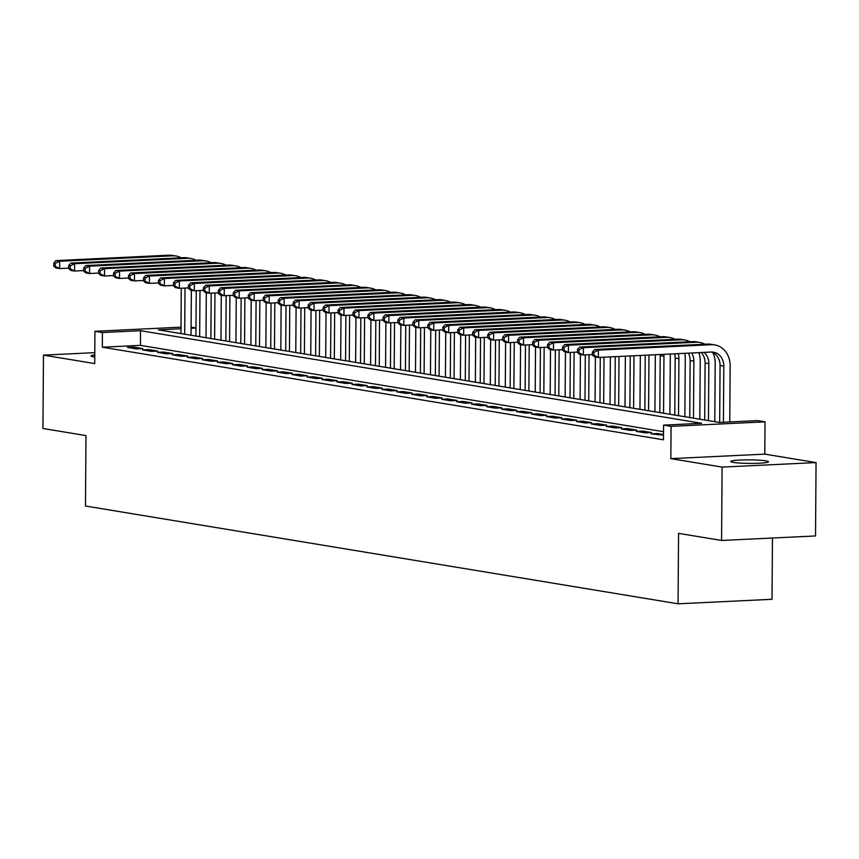 <?xml version="1.0" encoding="UTF-8"?>
<svg xmlns="http://www.w3.org/2000/svg" width="859" height="859" viewBox="0 0 859 859"><rect width="100%" height="100%" fill="white"/><g stroke="black" fill="none" stroke-linecap="round" stroke-linejoin="round"><path stroke-width="1.29" d="M765.874 460.853A18.866 1.761 0.4 0 0 744.656 459.898A18.866 1.761 0.4 0 0 730.751 461.498A18.866 1.761 0.4 0 0 733.361 462.41A18.866 1.761 0.4 0 0 754.578 463.366A18.866 1.761 0.4 0 0 768.483 461.766A18.866 1.761 0.4 0 0 765.874 460.853M94.78 354.917A18.866 1.761 0.4 0 0 91.033 355.937A18.866 1.761 0.4 0 0 93.642 356.85A18.866 1.761 0.4 0 0 94.758 357.022M180.991 328.761L158.292 329.845L719.445 422.445L757.541 420.609L765.025 421.844L671.062 426.354L663.577 425.119L701.674 423.294L140.511 330.694L102.425 332.53L94.941 331.295L181.002 327.161M764.8 454.132L670.836 458.642L722.086 467.092L721.581 540.461L815.535 535.952L816.05 462.582L764.8 454.132L765.025 421.844M772.456 538.024L772.026 599.292L678.062 603.802L85.481 506.015L85.975 435.588L42.95 428.48L43.465 355.121L94.715 363.572L94.941 331.295M191.095 327.15L195.981 327.955M722.086 467.092L816.05 462.582M94.791 352.652L43.465 355.121M663.513 434.525L657.564 433.548L651.208 433.849L663.513 435.169M636.251 431.379L645.227 432.861L651.573 432.56L642.596 431.078L636.251 431.379M621.282 428.909L630.259 430.391L636.616 430.091L627.628 428.609L621.282 428.909M606.325 426.44L615.302 427.922L621.648 427.621L612.671 426.139L606.325 426.44M591.357 423.97L600.334 425.452L606.679 425.151L597.703 423.67L591.357 423.97M576.389 421.501L585.366 422.982L591.722 422.682L582.746 421.2L576.389 421.501M561.432 419.031L570.408 420.513L576.754 420.212L567.778 418.73L561.432 419.031M546.464 416.561L555.44 418.043L561.786 417.742L552.809 416.261L546.464 416.561M531.496 414.092L540.483 415.573L546.829 415.273L537.852 413.791L531.496 414.092M516.538 411.622L525.515 413.104L531.861 412.803L522.884 411.321L516.538 411.622M501.57 409.152L510.547 410.634L516.893 410.334L507.916 408.852L501.57 409.152M486.602 406.694L495.589 408.165L501.935 407.864L492.959 406.382L486.602 406.694M471.645 404.224L480.621 405.706L486.967 405.394L477.991 403.913L471.645 404.224M456.677 401.754L465.653 403.236L472.01 402.925L463.022 401.443L456.677 401.754M441.709 399.285L450.696 400.766L457.042 400.455L448.065 398.973L441.709 399.285M426.751 396.815L435.728 398.297L442.074 397.985L433.097 396.504L426.751 396.815M411.783 394.345L420.76 395.827L427.116 395.516L418.129 394.034L411.783 394.345M396.826 391.876L405.802 393.358L412.148 393.046L403.172 391.564L396.826 391.876M381.858 389.406L390.834 390.888L397.18 390.577L388.204 389.095L381.858 389.406M366.89 386.937L375.866 388.418L382.223 388.107L373.246 386.625L366.89 386.937M351.932 384.467L360.909 385.949L367.255 385.637L358.278 384.166L351.932 384.467M336.964 381.997L345.941 383.479L352.287 383.178L343.31 381.697L336.964 381.997M321.996 379.528L330.983 381.009L337.329 380.709L328.353 379.227L321.996 379.528M307.039 377.058L316.015 378.54L322.361 378.239L313.385 376.757L307.039 377.058M292.071 374.588L301.047 376.07L307.393 375.77L298.417 374.288L292.071 374.588M277.103 372.119L286.09 373.601L292.436 373.3L283.459 371.818L277.103 372.119M262.145 369.649L271.122 371.131L277.468 370.83L268.491 369.349L262.145 369.649M247.177 367.18L256.154 368.661L262.51 368.361L253.523 366.879L247.177 367.18M232.209 364.71L241.196 366.192L247.542 365.891L238.566 364.409L232.209 364.71M217.252 362.24L226.228 363.722L232.574 363.421L223.598 361.94L217.252 362.24M202.284 359.771L211.26 361.252L217.617 360.952L208.63 359.47L202.284 359.771M187.326 357.301L196.303 358.783L202.649 358.482L193.672 357L187.326 357.301M172.358 354.831L181.335 356.313L187.681 356.013L178.704 354.531L172.358 354.831M157.39 352.362L166.367 353.844L172.723 353.543L163.747 352.061L157.39 352.362M142.433 349.892L151.409 351.374L157.755 351.073L148.779 349.592L142.433 349.892M663.535 431.69L140.414 345.372L102.318 347.197L663.481 439.797L663.577 425.119M127.465 347.423L136.441 348.904L142.787 348.604L133.811 347.122L127.465 347.423M670.836 458.642L671.062 426.354M102.318 347.197L102.425 332.53M721.581 540.461L678.556 533.364L678.062 603.802M195.97 328.041L191.085 328.278M140.414 345.372L140.511 330.694M133.8 348.475L133.811 347.122M148.768 350.944L148.779 349.592M163.736 353.414L163.747 352.061M178.693 355.884L178.704 354.531M193.662 358.353L193.672 357M208.63 360.823L208.63 359.47M223.587 363.293L223.598 361.94M238.555 365.762L238.566 364.409M253.523 368.232L253.523 366.879M268.48 370.701L268.491 369.349M283.449 373.16L283.459 371.818M298.406 375.63L298.417 374.288M313.374 378.1L313.385 376.757M328.342 380.569L328.353 379.227M343.299 383.039L343.31 381.697M358.267 385.508L358.278 384.166M373.236 387.978L373.246 386.625M388.193 390.448L388.204 389.095M403.161 392.917L403.172 391.564M418.129 395.387L418.129 394.034M433.086 397.857L433.097 396.504M448.054 400.326L448.065 398.973M463.022 402.796L463.022 401.443M477.98 405.265L477.991 403.913M492.948 407.735L492.959 406.382M507.905 410.205L507.916 408.852M522.873 412.674L522.884 411.321M537.841 415.144L537.852 413.791M552.799 417.614L552.809 416.261M567.767 420.083L567.778 418.73M582.735 422.553L582.746 421.2M597.692 425.022L597.703 423.67M612.66 427.492L612.671 426.139M627.628 429.962L627.628 428.609M642.586 432.431L642.596 431.078M657.554 434.89L657.564 433.548M191.353 290.31L191.031 335.246M180.959 333.582L181.27 288.237M184.696 334.205L185.018 288.055M68.688 268.137L59.625 268.566L55.878 267.954L53.72 266.097L55.212 266.344L55.234 263.412L53.741 263.165L53.72 266.097M53.741 263.165L55.932 260.621L168.804 255.198A22.109 18.952 -80.6 0 1 172.251 255.402L175.998 256.014A22.109 18.952 -80.6 0 1 181.163 257.797M55.932 260.621L59.668 261.233L172.552 255.821A22.109 18.952 -80.6 0 1 175.998 256.014M55.234 263.412L59.668 261.233L59.625 268.566L55.212 266.344M206.31 292.779L205.999 337.716M195.916 336.052L196.239 290.696M199.664 336.674L199.986 290.525M83.645 270.606L74.583 271.036L70.846 270.424L68.677 268.566L70.18 268.813L70.202 265.882L68.699 265.635L68.677 268.566M68.699 265.635L70.9 263.09L183.772 257.668A22.109 18.952 -80.6 0 1 187.219 257.872L190.956 258.484A22.109 18.952 -80.6 0 1 196.131 260.266M70.9 263.09L74.636 263.702L187.52 258.291A22.109 18.952 -80.6 0 1 190.956 258.484M70.202 265.882L74.636 263.702L74.583 271.036L70.18 268.813M221.278 295.249L220.967 340.185M210.885 338.521L211.196 293.166M214.621 339.144L214.943 292.994M98.613 273.076L89.551 273.506L85.803 272.894L83.645 271.036L85.138 271.283L85.159 268.352L83.667 268.105L83.645 271.036M83.667 268.105L85.857 265.56L198.74 260.137A22.109 18.952 -80.6 0 1 202.187 260.341L205.924 260.953A22.109 18.952 -80.6 0 1 211.099 262.736M85.857 265.56L89.604 266.172L202.477 260.76A22.109 18.952 -80.6 0 1 205.924 260.953M85.159 268.352L89.604 266.172L89.551 273.506L85.138 271.283M236.246 297.719L235.924 342.655M225.853 340.991L226.164 295.636M229.589 341.614L229.911 295.464M113.581 275.546L104.508 275.975L100.771 275.363L98.613 273.506L100.106 273.753L100.127 270.821L98.624 270.574L98.613 273.506M98.624 270.574L100.825 268.029L213.698 262.607A22.109 18.952 -80.6 0 1 217.144 262.811L220.892 263.423A22.109 18.952 -80.6 0 1 226.057 265.206M100.825 268.029L104.562 268.642L217.445 263.23A22.109 18.952 -80.6 0 1 220.892 263.423M100.127 270.821L104.562 268.642L104.508 275.975L100.106 273.753M251.204 300.188L250.892 345.125M240.81 343.46L241.132 298.105M244.557 344.083L244.879 297.933M128.539 278.015L119.476 278.445L115.74 277.833L113.571 275.975L115.074 276.222L115.095 273.291L113.592 273.044L113.571 275.975M113.592 273.044L115.782 270.499L228.666 265.077A22.109 18.952 -80.6 0 1 232.113 265.281L235.849 265.893A22.109 18.952 -80.6 0 1 241.025 267.675M115.782 270.499L119.53 271.111L232.402 265.699A22.109 18.952 -80.6 0 1 235.849 265.893M115.095 273.291L119.53 271.111L119.476 278.445L115.074 276.222M266.172 302.658L265.861 347.594M255.778 345.93L256.089 300.575M259.515 346.553L259.837 300.403M143.507 280.485L134.444 280.914L130.697 280.302L128.539 278.445L130.031 278.692L130.053 275.75L128.56 275.503L128.539 278.445M128.56 275.503L130.751 272.958L243.634 267.546A22.109 18.952 -80.6 0 1 247.081 267.75L250.817 268.362A22.109 18.952 -80.6 0 1 255.993 270.145M130.751 272.958L134.498 273.581L247.371 268.169A22.109 18.952 -80.6 0 1 250.817 268.362M130.053 275.75L134.498 273.581L134.444 280.914L130.031 278.692M281.129 305.128L280.818 350.064M270.735 348.4L271.057 303.044M274.483 349.022L274.805 302.873M158.464 282.955L149.402 283.384L145.665 282.772L143.507 280.914L144.999 281.161L145.021 278.219L143.517 277.972L143.507 280.914M143.517 277.972L145.719 275.428L258.591 270.016A22.109 18.952 -80.6 0 1 262.038 270.22L265.785 270.832A22.109 18.952 -80.6 0 1 270.95 272.614M145.719 275.428L149.455 276.05L262.339 270.639A22.109 18.952 -80.6 0 1 265.785 270.832M145.021 278.219L149.455 276.05L149.402 283.384L144.999 281.161M296.097 307.597L295.786 352.534M285.703 350.869L286.026 305.514M289.451 351.492L289.773 305.332M173.432 285.424L164.37 285.854L160.633 285.242L158.464 283.384L159.967 283.631L159.978 280.689L158.486 280.442L158.464 283.384M158.486 280.442L160.676 277.897L273.559 272.486A22.109 18.952 -80.6 0 1 277.006 272.69L280.743 273.302A22.109 18.952 -80.6 0 1 285.918 275.084M160.676 277.897L164.423 278.52L277.296 273.108A22.109 18.952 -80.6 0 1 280.743 273.302M159.978 280.689L164.423 278.52L164.37 285.854L159.967 283.631M311.065 310.056L310.754 355.003M300.671 353.339L300.983 307.984M304.408 353.962L304.73 307.801M188.4 287.894L179.338 288.323L175.59 287.711L173.432 285.854L174.925 286.101L174.946 283.159L173.454 282.912L173.432 285.854M173.454 282.912L175.644 280.367L288.527 274.955A22.109 18.952 -80.6 0 1 291.963 275.159L295.711 275.771A22.109 18.952 -80.6 0 1 300.875 277.554M175.644 280.367L179.381 280.99L292.264 275.578A22.109 18.952 -80.6 0 1 295.711 275.771M174.946 283.159L179.381 280.99L179.338 288.323L174.925 286.101M326.023 312.526L325.711 357.473M315.629 355.809L315.951 310.453M319.376 356.421L319.698 310.271M203.358 290.363L194.295 290.793L190.558 290.181L188.389 288.323L189.893 288.57L189.914 285.628L188.411 285.381L188.389 288.323M188.411 285.381L190.612 282.836L303.485 277.425A22.109 18.952 -80.6 0 1 306.931 277.618L310.679 278.241A22.109 18.952 -80.6 0 1 315.844 280.023M190.612 282.836L194.349 283.459L307.232 278.048A22.109 18.952 -80.6 0 1 310.679 278.241M189.914 285.628L194.349 283.459L194.295 290.793L189.893 288.57M340.991 314.995L340.679 359.942M330.597 358.278L330.919 312.923M334.334 358.89L334.656 312.74M218.326 292.833L209.263 293.263L205.526 292.651L203.358 290.793L204.85 291.04L204.871 288.098L203.379 287.851L203.358 290.793M203.379 287.851L205.569 285.306L318.453 279.894A22.109 18.952 -80.6 0 1 321.9 280.088L325.636 280.71A22.109 18.952 -80.6 0 1 330.812 282.493M205.569 285.306L209.317 285.929L322.189 280.506A22.109 18.952 -80.6 0 1 325.636 280.71M204.871 288.098L209.317 285.929L209.263 293.263L204.85 291.04M355.959 317.465L355.637 362.412M345.565 360.748L345.876 315.393M349.302 361.36L349.624 315.21M233.294 295.303L224.231 295.732L220.484 295.12L218.326 293.263L219.818 293.51L219.84 290.567L218.347 290.321L218.326 293.263M218.347 290.321L220.538 287.776L333.421 282.364A22.109 18.952 -80.6 0 1 336.857 282.557L340.604 283.18A22.109 18.952 -80.6 0 1 345.769 284.963M220.538 287.776L224.274 288.399L337.157 282.976A22.109 18.952 -80.6 0 1 340.604 283.18M219.84 290.567L224.274 288.399L224.231 295.732L219.818 293.51M370.916 319.935L370.605 364.882M360.522 363.217L360.844 317.862M364.27 363.829L364.592 317.68M248.251 297.772L239.189 298.202L235.452 297.59L233.283 295.732L234.786 295.979L234.808 293.037L233.304 292.79L233.283 295.732M233.304 292.79L235.506 290.245L348.378 284.834A22.109 18.952 -80.6 0 1 351.825 285.027L355.562 285.65A22.109 18.952 -80.6 0 1 360.737 287.432M235.506 290.245L239.242 290.868L352.126 285.446A22.109 18.952 -80.6 0 1 355.562 285.65M234.808 293.037L239.242 290.868L239.189 298.202L234.786 295.979M385.884 322.404L385.573 367.351M375.49 365.687L375.802 320.332M379.227 366.299L379.549 320.149M263.219 300.231L254.157 300.671L250.42 300.049L248.251 298.191L249.744 298.438L249.765 295.507L248.272 295.26L248.251 298.191M248.272 295.26L250.463 292.715L363.346 287.303A22.109 18.952 -80.6 0 1 366.793 287.497L370.53 288.119A22.109 18.952 -80.6 0 1 375.705 289.891M250.463 292.715L254.21 293.338L367.083 287.915A22.109 18.952 -80.6 0 1 370.53 288.119M249.765 295.507L254.21 293.338L254.157 300.671L249.744 298.438M400.852 324.874L400.53 369.821M390.458 368.157L390.77 322.801M394.195 368.769L394.517 322.619M278.187 302.701L269.125 303.141L265.377 302.518L263.219 300.661L264.712 300.908L264.733 297.976L263.241 297.729L263.219 300.661M263.241 297.729L265.431 295.185L378.304 289.773A22.109 18.952 -80.6 0 1 381.75 289.966L385.498 290.589A22.109 18.952 -80.6 0 1 390.662 292.361M265.431 295.185L269.168 295.807L382.051 290.385A22.109 18.952 -80.6 0 1 385.498 290.589M264.733 297.976L269.168 295.807L269.125 303.141L264.712 300.908M415.81 327.343L415.498 372.291M405.416 370.626L405.738 325.271M409.163 371.238L409.485 325.089M293.144 305.17L284.082 305.611L280.345 304.988L278.176 303.13L279.68 303.377L279.701 300.446L278.198 300.199L278.176 303.13M278.198 300.199L280.399 297.654L393.272 292.243A22.109 18.952 -80.6 0 1 396.718 292.436L400.455 293.059A22.109 18.952 -80.6 0 1 405.631 294.83M280.399 297.654L284.136 298.277L397.019 292.855A22.109 18.952 -80.6 0 1 400.455 293.059M279.701 300.446L284.136 298.277L284.082 305.611L279.68 303.377M430.778 329.813L430.466 374.76M420.384 373.096L420.695 327.741M424.121 373.708L424.443 327.558M308.113 307.64L299.05 308.08L295.303 307.458L293.144 305.6L294.637 305.847L294.658 302.916L293.166 302.669L293.144 305.6M293.166 302.669L295.356 300.124L408.24 294.712A22.109 18.952 -80.6 0 1 411.686 294.905L415.423 295.528A22.109 18.952 -80.6 0 1 420.599 297.3M295.356 300.124L299.104 300.747L411.976 295.324A22.109 18.952 -80.6 0 1 415.423 295.528M294.658 302.916L299.104 300.747L299.05 308.08L294.637 305.847M445.746 332.283L445.424 377.23M435.352 375.566L435.663 330.21M439.089 376.178L439.411 330.028M323.081 310.11L314.007 310.55L310.271 309.927L308.113 308.07L309.605 308.317L309.627 305.385L308.123 305.138L308.113 308.07M308.123 305.138L310.324 302.593L423.197 297.182A22.109 18.952 -80.6 0 1 426.644 297.375L430.391 297.998A22.109 18.952 -80.6 0 1 435.556 299.77M310.324 302.593L314.061 303.216L426.944 297.794A22.109 18.952 -80.6 0 1 430.391 297.998M309.627 305.385L314.061 303.216L314.007 310.55L309.605 308.317M460.703 334.752L460.392 379.699M450.309 378.035L450.631 332.68M454.057 378.647L454.379 332.497M338.038 312.579L328.976 313.02L325.239 312.397L323.07 310.539L324.573 310.786L324.595 307.855L323.091 307.608L323.07 310.539M323.091 307.608L325.282 305.063L438.165 299.651A22.109 18.952 -80.6 0 1 441.612 299.845L445.349 300.467A22.109 18.952 -80.6 0 1 450.524 302.239M325.282 305.063L329.029 305.675L441.902 300.263A22.109 18.952 -80.6 0 1 445.349 300.467M324.595 307.855L329.029 305.675L328.976 313.02L324.573 310.786M475.671 337.222L475.36 382.169M465.277 380.505L465.589 335.15M469.014 381.117L469.336 334.967M353.006 315.049L343.944 315.489L340.196 314.866L338.038 313.009L339.53 313.256L339.552 310.324L338.059 310.078L338.038 313.009M338.059 310.078L340.25 307.533L453.133 302.121A22.109 18.952 -80.6 0 1 456.58 302.314L460.317 302.937A22.109 18.952 -80.6 0 1 465.492 304.709M340.25 307.533L343.997 308.145L456.87 302.733A22.109 18.952 -80.6 0 1 460.317 302.937M339.552 310.324L343.997 308.145L343.944 315.489L339.53 313.256M490.629 339.692L490.317 384.628M480.235 382.974L480.557 337.619M483.982 383.586L484.304 337.437M367.963 317.519L358.901 317.959L355.164 317.336L353.006 315.478L354.499 315.725L354.52 312.794L353.017 312.547L353.006 315.478M353.017 312.547L355.218 310.002L468.091 304.591A22.109 18.952 -80.6 0 1 471.537 304.784L475.285 305.407A22.109 18.952 -80.6 0 1 480.449 307.178M355.218 310.002L358.955 310.614L471.838 305.203A22.109 18.952 -80.6 0 1 475.285 305.407M354.52 312.794L358.955 310.614L358.901 317.959L354.499 315.725M505.597 342.161L505.285 387.098M495.203 385.444L495.525 340.089M498.95 386.056L499.272 339.906M382.931 319.988L373.869 320.428L370.132 319.806L367.963 317.948L369.467 318.195L369.477 315.264L367.985 315.017L367.963 317.948M367.985 315.017L370.175 312.472L483.059 307.06A22.109 18.952 -80.6 0 1 486.505 307.254L490.242 307.866A22.109 18.952 -80.6 0 1 495.418 309.648M370.175 312.472L373.923 313.084L486.795 307.672A22.109 18.952 -80.6 0 1 490.242 307.866M369.477 315.264L373.923 313.084L373.869 320.428L369.467 318.195M520.565 344.631L520.253 389.567M510.171 387.903L510.482 342.558M513.907 388.526L514.23 342.376M397.9 322.458L388.837 322.898L385.09 322.275L382.931 320.418L384.424 320.665L384.445 317.733L382.953 317.486L382.931 320.418M382.953 317.486L385.143 314.942L498.027 309.53A22.109 18.952 -80.6 0 1 501.463 309.723L505.21 310.335A22.109 18.952 -80.6 0 1 510.375 312.118M385.143 314.942L388.88 315.554L501.763 310.142A22.109 18.952 -80.6 0 1 505.21 310.335M384.445 317.733L388.88 315.554L388.837 322.898L384.424 320.665M535.522 347.1L535.211 392.037M525.128 390.373L525.45 345.028M528.876 390.995L529.198 344.846M412.857 324.927L403.794 325.368L400.058 324.745L397.889 322.887L399.392 323.134L399.414 320.203L397.91 319.956L397.889 322.887M397.91 319.956L400.111 317.411L512.984 311.989A22.109 18.952 -80.6 0 1 516.431 312.193L520.178 312.805A22.109 18.952 -80.6 0 1 525.343 314.587M400.111 317.411L403.848 318.023L516.731 312.612A22.109 18.952 -80.6 0 1 520.178 312.805M399.414 320.203L403.848 318.023L403.794 325.368L399.392 323.134M550.49 349.57L550.179 394.506M540.096 392.842L540.418 347.498M543.833 393.465L544.155 347.315M427.825 327.397L418.762 327.837L415.026 327.215L412.857 325.357L414.349 325.604L414.371 322.673L412.878 322.426L412.857 325.357M412.878 322.426L415.069 319.881L527.952 314.458A22.109 18.952 -80.6 0 1 531.399 314.662L535.136 315.274A22.109 18.952 -80.6 0 1 540.311 317.057M415.069 319.881L418.816 320.493L531.689 315.081A22.109 18.952 -80.6 0 1 535.136 315.274M414.371 322.673L418.816 320.493L418.762 327.837L414.349 325.604M565.458 352.04L565.136 396.976M555.064 395.312L555.376 349.967M558.801 395.935L559.123 349.785M442.793 329.867L433.731 330.296L429.983 329.684L427.825 327.827L429.317 328.074L429.339 325.142L427.846 324.895L427.825 327.827M427.846 324.895L430.037 322.35L542.92 316.928A22.109 18.952 -80.6 0 1 546.356 317.132L550.104 317.744A22.109 18.952 -80.6 0 1 555.268 319.527M430.037 322.35L433.774 322.963L546.657 317.551A22.109 18.952 -80.6 0 1 550.104 317.744M429.339 325.142L433.774 322.963L433.731 330.296L429.317 328.074M580.416 354.509L580.104 399.446M570.022 397.781L570.344 352.426M573.769 398.404L574.091 352.254M457.75 332.336L448.688 332.766L444.951 332.154L442.782 330.296L444.286 330.543L444.307 327.612L442.804 327.365L442.782 330.296M442.804 327.365L445.005 324.82L557.878 319.398A22.109 18.952 -80.6 0 1 561.324 319.602L565.061 320.214A22.109 18.952 -80.6 0 1 570.236 321.996M445.005 324.82L448.742 325.432L561.625 320.02A22.109 18.952 -80.6 0 1 565.061 320.214M444.307 327.612L448.742 325.432L448.688 332.766L444.286 330.543M595.384 356.979L595.072 401.915M584.99 400.251L585.301 354.896M588.726 400.874L589.049 354.724M472.718 334.806L463.656 335.235L459.919 334.623L457.75 332.766L459.243 333.013L459.264 330.081L457.772 329.835L457.75 332.766M457.772 329.835L459.962 327.29L572.846 321.867A22.109 18.952 -80.6 0 1 576.292 322.071L580.029 322.683A22.109 18.952 -80.6 0 1 585.204 324.466M459.962 327.29L463.71 327.902L576.582 322.49A22.109 18.952 -80.6 0 1 580.029 322.683M459.264 330.081L463.71 327.902L463.656 335.235L459.243 333.013M610.362 356.882L610.03 404.385M599.958 402.721L600.269 357.365M603.694 403.343L604.017 357.194M487.687 337.276L478.624 337.705L474.877 337.093L472.718 335.235L474.211 335.482L474.232 332.551L472.74 332.304L472.718 335.235M472.74 332.304L474.93 329.759L587.803 324.337A22.109 18.952 -80.6 0 1 591.25 324.541L594.997 325.153A22.109 18.952 -80.6 0 1 600.162 326.935M474.93 329.759L478.667 330.371L591.55 324.96A22.109 18.952 -80.6 0 1 594.997 325.153M474.232 332.551L478.667 330.371L478.624 337.705L474.211 335.482M625.352 356.163L624.998 406.855M614.915 405.19L615.259 356.646M618.663 405.813L619.006 356.474M502.644 339.745L493.581 340.175L489.845 339.563L487.676 337.705L489.179 337.952L489.201 335.021L487.697 334.774L487.676 337.705M487.697 334.774L489.898 332.229L602.771 326.807A22.109 18.952 -80.6 0 1 606.218 327.011L609.954 327.623A22.109 18.952 -80.6 0 1 615.13 329.405M489.898 332.229L493.635 332.841L606.518 327.429A22.109 18.952 -80.6 0 1 609.954 327.623M489.201 335.021L493.635 332.841L493.581 340.175L489.179 337.952M640.342 355.443L639.966 409.324M629.883 407.66L630.248 355.927M633.62 408.283L633.985 355.755M517.612 342.215L508.549 342.644L504.802 342.032L502.644 340.175L504.136 340.422L504.158 337.48L502.665 337.233L502.644 340.175M502.665 337.233L504.856 334.699L617.739 329.276A22.109 18.952 -80.6 0 1 621.186 329.48L624.923 330.092A22.109 18.952 -80.6 0 1 630.098 331.875M504.856 334.699L508.603 335.311L621.476 329.899A22.109 18.952 -80.6 0 1 624.923 330.092M504.158 337.48L508.603 335.311L508.549 342.644L504.136 340.422M655.32 354.724L654.923 411.794M644.851 410.13L645.227 355.218M648.588 410.752L648.974 355.035M532.58 344.684L523.507 345.114L519.77 344.502L517.612 342.644L519.104 342.891L519.126 339.949L517.623 339.702L517.612 342.644M517.623 339.702L519.824 337.157L632.696 331.746A22.109 18.952 -80.6 0 1 636.143 331.95L639.891 332.562A22.109 18.952 -80.6 0 1 645.055 334.344M519.824 337.157L523.561 337.78L636.444 332.369A22.109 18.952 -80.6 0 1 639.891 332.562M519.126 339.949L523.561 337.78L523.507 345.114L519.104 342.891M670.235 354.015A22.109 18.952 -80.6 0 1 670.299 355.927L669.891 414.263M659.809 412.599L660.206 355.615A14.743 12.638 99.4 0 0 660.174 354.499M663.556 413.222L663.953 356.238A14.743 12.638 99.4 0 0 663.857 354.316M547.537 347.154L538.475 347.584L534.738 346.972L532.569 345.114L534.073 345.361L534.094 342.419L532.591 342.172L532.569 345.114M532.591 342.172L534.781 339.627L647.665 334.215A22.109 18.952 -80.6 0 1 651.111 334.419L654.848 335.031A22.109 18.952 -80.6 0 1 660.023 336.814M534.781 339.627L538.529 340.25L651.401 334.838A22.109 18.952 -80.6 0 1 654.848 335.031M534.094 342.419L538.529 340.25L538.475 347.584L534.073 345.361M684.773 353.317A22.109 18.952 -80.6 0 1 685.267 358.396L684.859 416.733M674.777 415.069L675.174 358.085A14.743 12.638 99.4 0 0 674.637 353.801M678.513 415.692L678.911 358.708A14.743 12.638 99.4 0 0 678.159 353.629M562.505 349.624L553.443 350.053L549.696 349.441L547.537 347.584L549.03 347.831L549.051 344.888L547.559 344.642L547.537 347.584M547.559 344.642L549.749 342.097L662.633 336.685A22.109 18.952 -80.6 0 1 666.079 336.889L669.816 337.501A22.109 18.952 -80.6 0 1 674.991 339.284M549.749 342.097L553.497 342.72L666.369 337.308A22.109 18.952 -80.6 0 1 669.816 337.501M549.051 344.888L553.497 342.72L553.443 350.053L549.03 347.831M698.882 352.641A22.109 18.952 -80.6 0 1 700.225 360.866L699.817 419.203M689.734 417.538L690.142 360.555A14.743 12.638 99.4 0 0 688.403 353.146M693.481 418.15L693.879 361.177A14.743 12.638 99.4 0 0 691.71 352.985M577.463 352.093L568.4 352.523L564.664 351.911L562.505 350.053L563.998 350.3L564.019 347.358L562.516 347.111L562.505 350.053M562.516 347.111L564.717 344.566L677.59 339.155A22.109 18.952 -80.6 0 1 681.037 339.348L684.784 339.971A22.109 18.952 -80.6 0 1 689.949 341.753M564.717 344.566L568.454 345.189L681.337 339.777A22.109 18.952 -80.6 0 1 684.784 339.971M564.019 347.358L568.454 345.189L568.4 352.523L563.998 350.3M712.745 352.501A22.109 18.952 -80.6 0 1 715.193 363.336L714.785 421.672M704.702 420.008L705.099 363.024A14.743 12.638 99.4 0 0 701.18 352.534M708.45 420.62L708.847 363.647A14.743 12.638 99.4 0 0 704.122 352.383M592.431 354.563L583.368 354.992L579.632 354.38L577.463 352.523L578.966 352.77L578.977 349.828L577.484 349.581L577.463 352.523M577.484 349.581L579.675 347.036L692.558 341.624A22.109 18.952 -80.6 0 1 696.005 341.818L699.741 342.44A22.109 18.952 -80.6 0 1 704.917 344.223M579.675 347.036L583.422 347.659L696.295 342.236A22.109 18.952 -80.6 0 1 699.741 342.44M578.977 349.828L583.422 347.659L583.368 354.992L578.966 352.77M592.452 352.05L592.431 354.992L593.923 355.239L593.945 352.297L592.452 352.05L594.643 349.506L598.379 350.128L711.263 344.706A22.109 18.952 -80.6 0 1 714.709 344.91A22.109 18.952 -80.6 0 1 730.15 365.805L729.763 421.941M719.67 422.435L720.067 365.494A14.743 12.638 99.4 0 0 711.606 352.04M723.418 422.252L723.804 366.117A14.743 12.638 99.4 0 0 713.507 352.179A14.743 12.638 99.4 0 0 711.209 352.05L598.336 357.462L594.589 356.85L592.431 354.992M594.643 349.506L707.526 344.094A22.109 18.952 -80.6 0 1 710.962 344.287L714.709 344.91M593.945 352.297L598.379 350.128L598.336 357.462L593.923 355.239M168.804 255.198L172.552 255.821M183.772 257.668L187.52 258.291M198.74 260.137L202.477 260.76M213.698 262.607L217.445 263.23M228.666 265.077L232.402 265.699M243.634 267.546L247.371 268.169M258.591 270.016L262.339 270.639M273.559 272.486L277.296 273.108M288.527 274.955L292.264 275.578M303.485 277.425L307.232 278.048M318.453 279.894L322.189 280.506M333.421 282.364L337.157 282.976M348.378 284.834L352.126 285.446M363.346 287.303L367.083 287.915M378.304 289.773L382.051 290.385M393.272 292.243L397.019 292.855M408.24 294.712L411.976 295.324M423.197 297.182L426.944 297.794M438.165 299.651L441.902 300.263M453.133 302.121L456.87 302.733M468.091 304.591L471.838 305.203M483.059 307.06L486.795 307.672M498.027 309.53L501.763 310.142M512.984 311.989L516.731 312.612M527.952 314.458L531.689 315.081M542.92 316.928L546.657 317.551M557.878 319.398L561.625 320.02M572.846 321.867L576.582 322.49M587.803 324.337L591.55 324.96M602.771 326.807L606.518 327.429M617.739 329.276L621.476 329.899M632.696 331.746L636.444 332.369M660.206 355.615L663.953 356.238M647.665 334.215L651.401 334.838M675.174 358.085L678.911 358.708M662.633 336.685L666.369 337.308M690.142 360.555L693.879 361.177M677.59 339.155L681.337 339.777M705.099 363.024L708.847 363.647M692.558 341.624L696.295 342.236M720.067 365.494L723.804 366.117M707.526 344.094L711.263 344.706"/></g></svg>
